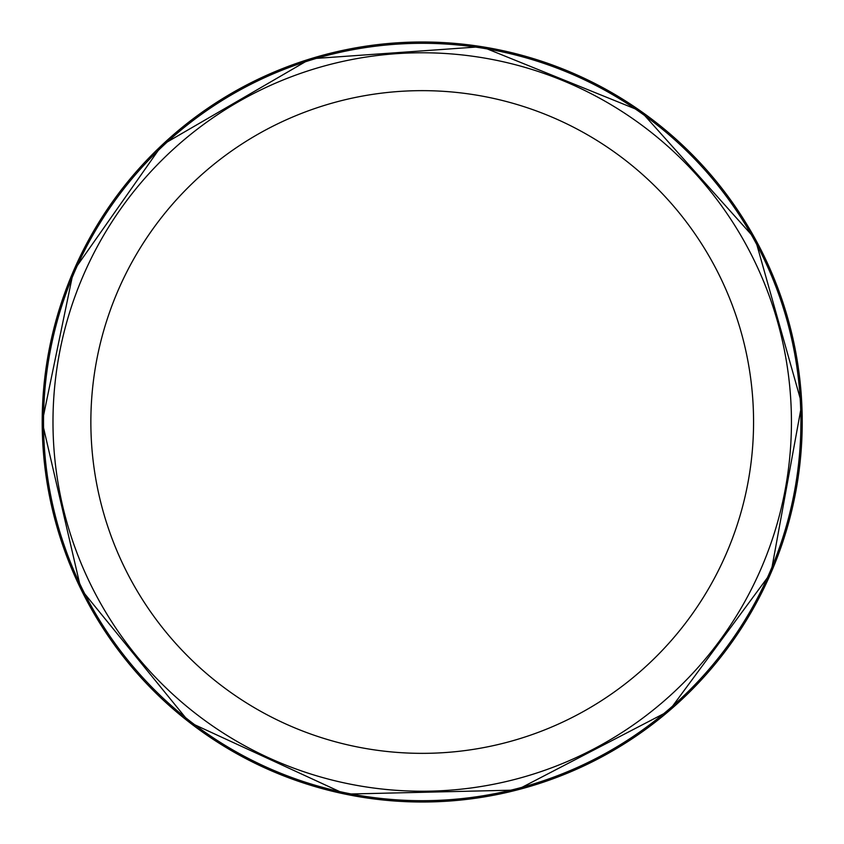 <?xml version="1.0" encoding="UTF-8"?>
<svg xmlns="http://www.w3.org/2000/svg" width="844" height="844" viewBox="0 0 844 844"><rect width="100%" height="100%" fill="white"/><g stroke="black" fill="none" stroke-linecap="round" stroke-linejoin="round"><path stroke-width="1.27" d="M800.903 422A378.692 378.692 0 0 1 232.86 749.957A378.692 378.692 0 0 1 232.86 94.043A378.692 378.692 0 0 1 800.903 422M791.44 422A369.229 369.229 0 0 1 237.597 741.76A369.229 369.229 0 0 1 237.597 102.24A369.229 369.229 0 0 1 791.44 422A369.229 369.229 0 0 1 237.597 741.76A369.229 369.229 0 0 1 237.597 102.24A369.229 369.229 0 0 1 791.44 422M753.565 422A331.354 331.354 0 0 1 256.534 708.96A331.354 331.354 0 0 1 256.534 135.04A331.354 331.354 0 0 1 753.565 422M42.2 422A380.011 380.011 0 0 0 612.216 751.097A380.011 380.011 0 0 0 612.216 92.903A380.011 380.011 0 0 0 42.2 422L80.95 589.186L189.309 722.274L345.154 794.12L516.728 790.068L669.018 710.954L770.973 572.907L801.8 404.086L755.211 238.926L640.712 111.091L481.65 46.663L310.465 58.795L162.069 144.989L73.449 271.082L42.2 422.011"/></g></svg>
